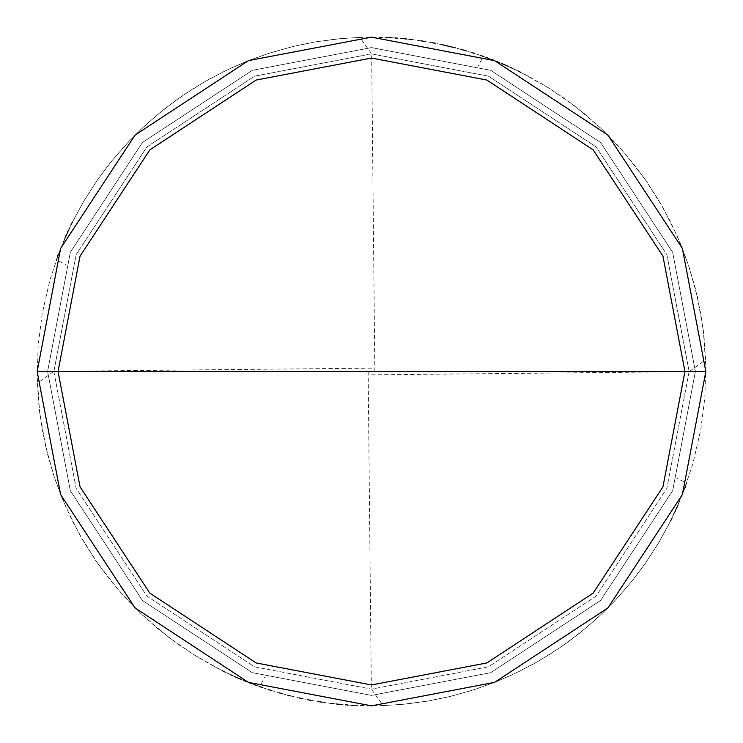 <?xml version="1.0" encoding="UTF-8"?>
<svg xmlns="http://www.w3.org/2000/svg" width="743" height="743" viewBox="0 0 743 743"><rect width="100%" height="100%" fill="white"/><g stroke="black" fill="none" stroke-linecap="round" stroke-linejoin="round"><path stroke-width="0.56" stroke-dasharray="3.71 2.79" d="M371.5 371.5L705.85 371.5L682.371 494.569L607.923 607.923L494.569 682.371L371.5 705.85L248.431 682.371L135.077 607.923L60.629 494.569L37.15 371.5L689.132 371.5L666.833 254.58L596.1 146.9L488.42 76.167L371.5 53.867L254.58 76.167L146.9 146.9L76.167 254.58L53.867 371.5L705.85 371.5L682.371 248.431L607.923 135.077L494.569 60.629L371.5 37.15L248.431 60.629L135.077 135.077L60.629 248.431L37.15 371.5L53.867 371.5L76.167 254.58L146.9 146.9L254.58 76.167L371.5 53.867L488.42 76.167L596.1 146.9L666.833 254.58L689.132 371.5L705.85 371.5L682.371 248.431L607.923 135.077L494.569 60.629L371.5 37.15L248.431 60.629L135.077 135.077L60.629 248.431L37.15 371.5L60.629 248.431L135.077 135.077L248.431 60.629L371.5 37.15L494.569 60.629L607.923 135.077L682.371 248.431L705.85 371.5L682.371 248.431L607.923 135.077L494.569 60.629L371.5 37.15L248.431 60.629L135.077 135.077L60.629 248.431L37.15 371.5L689.132 371.5L666.833 488.42L596.1 596.1L488.42 666.833L371.5 689.132L254.58 666.833L146.9 596.1L76.167 488.42L53.867 371.5L695.402 371.5L672.656 252.276L600.53 142.47L490.724 70.344L371.5 47.598L252.276 70.344L142.47 142.47L70.344 252.276L47.598 371.5L695.402 371.5L672.656 252.276L600.53 142.47L490.724 70.344L371.5 47.598L252.276 70.344L142.47 142.47L70.344 252.276L47.598 371.5L70.344 252.276L142.47 142.47L252.276 70.344L371.5 47.598L490.724 70.344L600.53 142.47L672.656 252.276L695.402 371.5L705.85 371.5L682.371 494.569L607.923 607.923L494.569 682.371L371.5 705.85L248.431 682.371L135.077 607.923L60.629 494.569L37.15 371.5L53.867 371.5L76.167 488.42L146.9 596.1L254.58 666.833L371.5 689.132L488.42 666.833L596.1 596.1L666.833 488.42L689.132 371.5L705.85 371.5L682.371 494.569L607.923 607.923L494.569 682.371L371.5 705.85L248.431 682.371L135.077 607.923L60.629 494.569L37.15 371.5L60.629 494.569L135.077 607.923L248.431 682.371L371.5 705.85L494.569 682.371L607.923 607.923L682.371 494.569L705.85 371.5L682.371 248.431L607.923 135.077L494.569 60.629L371.5 37.15L248.431 60.629L135.077 135.077L60.629 248.431L37.15 371.5L47.598 371.5L70.344 252.276L142.47 142.47L252.276 70.344L371.5 47.598L490.724 70.344L600.53 142.47L672.656 252.276L695.402 371.5L672.656 490.724L600.53 600.53L490.724 672.656L371.5 695.402L252.276 672.656L142.47 600.53L70.344 490.724L47.598 371.5L371.5 371.5M37.15 371.5L60.629 248.431L135.077 135.077L248.431 60.629L371.5 37.15L494.569 60.629L607.923 135.077L682.371 248.431L705.85 371.5L682.371 494.569L607.923 607.923L494.569 682.371L371.5 705.85L248.431 682.371L135.077 607.923L60.629 494.569L37.15 371.5L47.598 371.5L70.344 490.724L142.47 600.53L252.276 672.656L371.5 695.402L490.724 672.656L600.53 600.53L672.656 490.724L695.402 371.5L672.656 490.724L600.53 600.53L490.724 672.656L371.5 695.402L252.276 672.656L142.47 600.53L70.344 490.724L47.598 371.5L70.344 490.724L142.47 600.53L252.276 672.656L371.5 695.402L490.724 672.656L600.53 600.53L672.656 490.724L695.402 371.5L705.85 371.5L682.371 494.569L607.923 607.923L494.569 682.371L371.5 705.85L248.431 682.371L135.077 607.923L60.629 494.569L37.15 371.5M368.156 371.537L371.333 689.132L383.202 705.646L406.477 704.011L429.584 700.77L449.571 696.609L472.056 690.368L494.049 682.585L512.809 674.523L533.604 663.926L551.148 653.487L568.024 641.998L586.413 627.631L603.753 612.018L618 597.4L633.157 579.651L645.37 563.296L658.075 543.727L669.397 523.323L682.566 494.076L692.885 463.706L700.76 429.612L704.819 397.793L705.804 365.732L703.37 330.821L697.296 296.364L688.603 265.492L676.984 235.587L662.552 206.944L645.444 179.806L623.906 152.231L601.737 129.05L575.138 106.314L548.789 88.027L520.806 72.34M518.187 71.049L512.921 68.532M510.274 67.307L507.618 66.108M504.952 64.938L499.575 62.653M496.881 61.548L488.727 58.372M485.987 57.36L483.238 56.375L478.362 65.737M371.537 374.844L689.132 371.667L705.646 359.798L704.011 336.523L700.77 313.416L695.197 287.764L688.566 265.39L680.393 243.537L670.715 222.306L659.58 201.799L647.051 182.128L633.166 163.367L618.018 145.628L601.663 128.985L584.184 113.521L565.674 99.311L546.226 86.439L525.914 74.941L504.859 64.892M502.175 63.74L494.076 60.434M491.355 59.375L483.145 56.338M480.396 55.381L474.861 53.524M472.084 52.642L466.502 50.933M460.892 49.326L455.264 47.812M441.063 44.469L435.352 43.298M432.482 42.76L423.854 41.274M420.975 40.828L412.3 39.648M409.402 39.305L406.505 38.989M403.607 38.692L397.793 38.181M394.886 37.967L391.97 37.782M389.063 37.614L365.732 37.196L342.43 38.413L316.388 41.719L293.522 46.372L268.26 53.487L246.332 61.465L225.018 70.947L204.409 81.897L182.202 95.893L163.441 109.769L145.702 124.917L129.05 141.263L111.738 160.99L97.686 179.62L83.476 201.697L72.34 222.194M71.049 224.813L68.532 230.079M67.307 232.726L66.108 235.382M64.938 238.048L58.372 254.273M57.36 257.013L56.375 259.762L65.737 264.638M374.844 371.463L371.667 53.867L359.798 37.354L336.523 38.989L313.416 42.23L293.429 46.391L270.944 52.632L248.951 60.415L230.191 68.477L209.396 79.074L191.852 89.513L174.976 101.002L156.587 115.369L139.247 130.982L125 145.6L109.843 163.349L97.63 179.704L84.925 199.273L73.603 219.677L60.434 248.924L50.115 279.294L42.24 313.388L38.181 345.207L37.196 377.268L39.63 412.179L45.704 446.636L54.397 477.508L66.016 507.413L80.448 536.056L97.556 563.194L119.094 590.769L141.263 613.95L167.862 636.686L194.211 654.973L222.194 670.66M224.813 671.951L230.079 674.468M232.726 675.693L235.382 676.892M238.048 678.062L243.425 680.347M246.119 681.452L254.273 684.628M257.013 685.64L259.762 686.625L264.638 677.263M371.463 368.156L53.867 371.333L37.354 383.202L38.989 406.477L42.23 429.584L47.803 455.236L54.434 477.61L62.607 499.463L72.285 520.694L83.42 541.201L95.949 560.872L109.834 579.633L124.982 597.372L141.337 614.015L158.816 629.479L177.326 643.689L196.774 656.561L217.086 668.059L238.141 678.108M240.825 679.26L248.924 682.566M251.645 683.625L259.855 686.662M262.604 687.619L268.139 689.476M270.916 690.358L279.294 692.885M282.108 693.674L287.736 695.188M290.569 695.903L299.085 697.918M301.937 698.531L307.648 699.702M310.518 700.24L319.146 701.726M322.025 702.172L330.7 703.352M333.598 703.695L336.495 704.011M339.393 704.308L345.207 704.819M348.114 705.033L351.03 705.218M353.937 705.386L377.268 705.804L400.57 704.587L426.612 701.281L449.478 696.628L474.74 689.513L496.668 681.535L517.982 672.053L538.591 661.103L560.798 647.107L579.559 633.231L597.298 618.083L613.95 601.737L631.262 582.01L645.314 563.38L659.524 541.303L670.66 520.806M671.951 518.187L674.468 512.921M675.693 510.274L676.892 507.618M678.062 504.952L684.628 488.727M685.64 485.987L686.625 483.238L677.263 478.362"/><path stroke-width="1.11" d="M371.5 371.5L684.953 371.5L662.942 486.879L593.146 593.146L486.879 662.942L371.5 684.953L256.121 662.942L149.854 593.146L80.058 486.879L58.047 371.5L705.85 371.5L682.371 248.431L607.923 135.077L494.569 60.629L371.5 37.15L248.431 60.629L135.077 135.077L60.629 248.431L37.15 371.5L58.047 371.5L80.058 256.121L149.854 149.854L256.121 80.058L371.5 58.047L486.879 80.058L593.146 149.854L662.942 256.121L684.953 371.5L662.942 256.121L593.146 149.854L486.879 80.058L371.5 58.047L256.121 80.058L149.854 149.854L80.058 256.121L58.047 371.5L371.5 371.5M705.85 371.5L682.371 248.431L607.923 135.077L494.569 60.629L371.5 37.15L248.431 60.629L135.077 135.077L60.629 248.431L37.15 371.5L58.047 371.5L80.058 486.879L149.854 593.146L256.121 662.942L371.5 684.953L486.879 662.942L593.146 593.146L662.942 486.879L684.953 371.5L705.85 371.5L682.371 494.569L607.923 607.923L494.569 682.371L371.5 705.85L248.431 682.371L135.077 607.923L60.629 494.569L37.15 371.5L60.629 494.569L135.077 607.923L248.431 682.371L371.5 705.85L494.569 682.371L607.923 607.923L682.371 494.569L705.85 371.5M520.806 72.34L518.187 71.049M512.921 68.532L510.274 67.307M507.618 66.108L504.952 64.938M499.575 62.653L496.881 61.548M488.727 58.372L485.987 57.36M504.859 64.892L502.175 63.74M494.076 60.434L491.355 59.375M483.145 56.338L480.396 55.381M474.861 53.524L472.084 52.642M466.502 50.933L460.892 49.326M455.264 47.812L441.063 44.469M435.352 43.298L432.482 42.76M423.854 41.274L420.975 40.828M412.3 39.648L409.402 39.305M406.505 38.989L403.607 38.692M397.793 38.181L394.886 37.967M391.97 37.782L389.063 37.614M72.34 222.194L71.049 224.813M68.532 230.079L67.307 232.726M66.108 235.382L64.938 238.048M58.372 254.273L57.36 257.013M222.194 670.66L224.813 671.951M230.079 674.468L232.726 675.693M235.382 676.892L238.048 678.062M243.425 680.347L246.119 681.452M254.273 684.628L257.013 685.64M238.141 678.108L240.825 679.26M248.924 682.566L251.645 683.625M259.855 686.662L262.604 687.619M268.139 689.476L270.916 690.358M279.294 692.885L282.108 693.674M287.736 695.188L290.569 695.903M299.085 697.918L301.937 698.531M307.648 699.702L310.518 700.24M319.146 701.726L322.025 702.172M330.7 703.352L333.598 703.695M336.495 704.011L339.393 704.308M345.207 704.819L348.114 705.033M351.03 705.218L353.937 705.386M670.66 520.806L671.951 518.187M674.468 512.921L675.693 510.274M676.892 507.618L678.062 504.952M684.628 488.727L685.64 485.987"/></g></svg>
